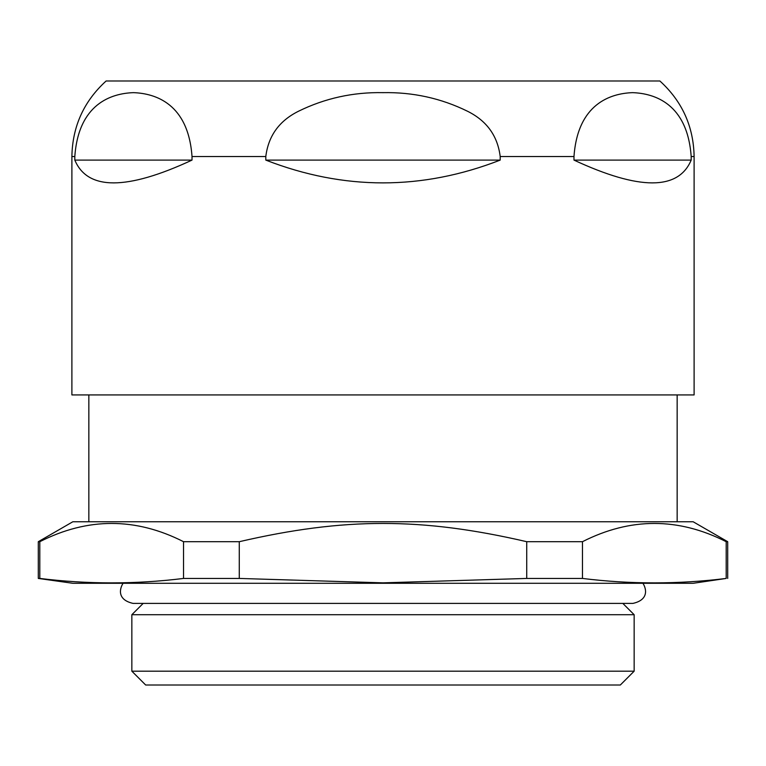 <?xml version="1.0" encoding="UTF-8"?>
<svg xmlns="http://www.w3.org/2000/svg" width="766" height="766" viewBox="0 0 766 766"><rect width="100%" height="100%" fill="white"/><g stroke="black" fill="none" stroke-linecap="round" stroke-linejoin="round"><path stroke-width="1.15" d="M659.89 80.995L106.11 80.995L659.89 80.995C682.142 101.256 693.556 126.428 694.111 156.523L694.111 394.93L71.889 394.93L71.889 156.523L74.819 156.523C78.572 103.659 111.453 93.414 133.418 92.648C155.393 93.414 188.264 103.659 192.017 156.523L192.017 160.104C126.649 190.475 87.583 190.475 74.819 160.104L74.819 156.523M691.181 156.523L691.181 160.104C678.417 190.475 639.351 190.475 573.983 160.104L573.983 156.523C577.736 103.659 610.607 93.414 632.582 92.648C654.547 93.414 687.428 103.659 691.181 156.523L694.111 156.523M500.198 156.523L500.198 160.104C422.066 190.475 343.934 190.475 265.802 160.104L265.802 156.523C268.368 135.831 279.312 120.722 298.625 111.175C325.004 98.249 353.126 92.073 383 92.648C412.874 92.073 440.996 98.249 467.375 111.175C486.688 120.722 497.632 135.831 500.198 156.523L573.983 156.523M634.152 614.715L131.848 614.715L131.848 671.188L634.152 671.188L634.152 614.715L622.835 603.407M634.152 671.188L620.336 685.005L145.664 685.005L131.848 671.188M38.3 578.435L72.837 583.29L693.163 583.29L726.197 578.435C678.283 584.362 630.38 584.362 582.466 578.435L582.466 541.696C630.38 517.366 678.283 517.366 726.197 541.696L727.7 541.696L693.163 521.761L72.837 521.761L38.3 541.696L38.3 578.435L39.803 578.435L39.803 541.696L38.3 541.696M39.803 541.696C87.717 517.366 135.62 517.366 183.534 541.696L183.534 578.435C135.62 584.362 87.717 584.362 39.803 578.435M582.466 578.435L526.73 578.435L383 582.849L239.27 578.435L239.27 541.696L183.534 541.696M239.27 541.696C344.384 517.366 421.616 517.366 526.73 541.696L526.73 578.435M582.466 541.696L526.73 541.696M239.27 578.435L183.534 578.435M726.197 541.696L726.197 578.435M74.819 160.104L192.017 160.104M265.802 160.104L500.198 160.104M573.983 160.104L691.181 160.104M265.802 156.523L192.017 156.523M106.11 80.995C83.858 101.256 72.444 126.428 71.889 156.523M123.077 583.29C119.429 588.92 117.198 599.893 133.112 603.407L632.888 603.407C648.802 599.893 646.571 588.92 642.923 583.29M143.165 603.407L131.848 614.715M88.846 394.93L88.846 521.761M677.154 394.93L677.154 521.761M727.7 541.696L727.7 578.435"/></g></svg>
